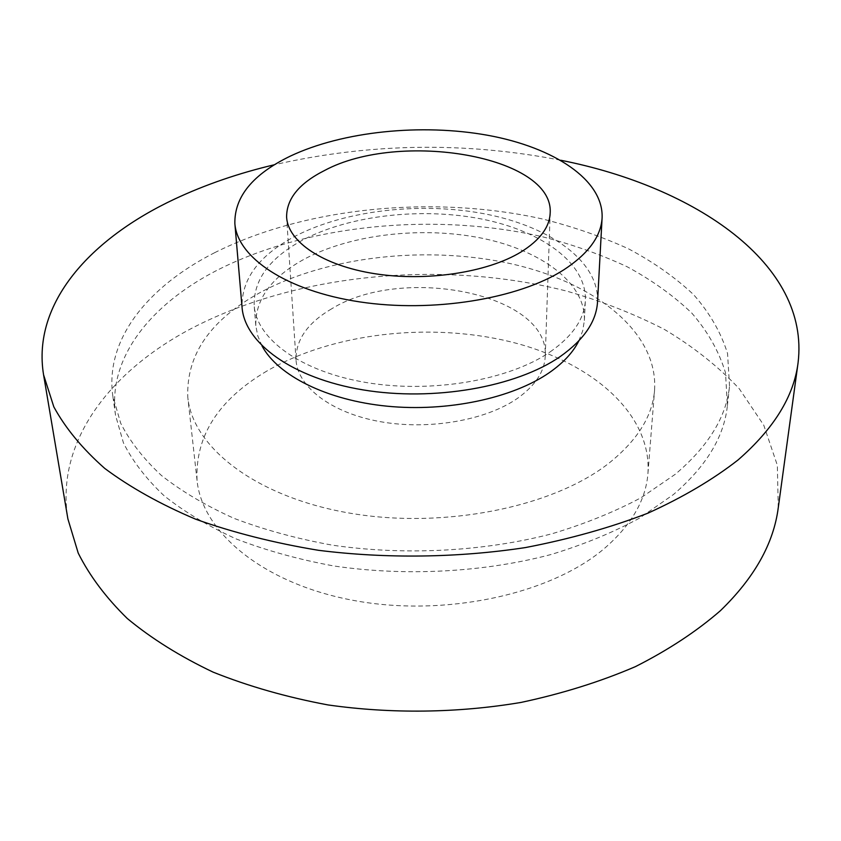 <?xml version="1.0" encoding="UTF-8"?>
<svg xmlns="http://www.w3.org/2000/svg" width="841" height="841" viewBox="0 0 841 841"><rect width="100%" height="100%" fill="white"/><g stroke="black" fill="none" stroke-linecap="round" stroke-linejoin="round"><path stroke-width="0.63" stroke-dasharray="4.21 3.15" d="M778.261 507.733L777.336 465.252L763.775 425.21L739.26 388.742C718.203 366.424 693.278 346.671 664.485 329.462C634.019 313.819 601.283 301.004 566.287 290.997C442.051 259.459 295.559 273.115 188.847 329.83C109.393 372.542 55.264 442.313 67.89 518.897M560.663 160.232C464.947 141.561 369.546 143.065 274.46 164.731M578.839 340.889L582.739 330.713L584.369 320.484C585.799 282.944 541.404 250.355 481.977 238.213C422.371 226.092 351.265 234.092 304.41 259.081C271.391 277.088 255.191 299.28 255.801 325.646L257.756 335.822L261.982 345.872M550.182 351.874C572.647 336.116 584.379 318.939 585.368 300.353C586.766 263.254 542.003 231.075 482.135 219.112C422.098 207.17 350.487 215.086 303.244 239.78C269.961 257.567 253.604 279.496 254.171 305.556C256.473 338.849 300.636 371.575 366.329 382.55C431.906 393.599 508.994 380.195 550.182 351.874M597.541 301.74C599.202 261.709 551.055 227.175 487.013 214.308C422.75 201.462 346.145 209.798 295.265 236.153C259.102 255.296 241.367 279.023 242.05 307.322M331.617 308.847C307.522 322.923 295.654 339.953 296.021 359.948C297.556 386.713 330.755 412.658 379.585 421.541C428.342 430.476 485.877 420.479 517.509 398.329C535.349 385.556 544.59 371.459 545.252 356.037C549.436 293.656 402.608 264.61 331.617 308.847M214.791 252.615C148.657 286.087 104.82 338.828 112.789 395.869L120.683 423.202C129.892 441.325 143.464 458.734 161.377 475.428C181.751 491.438 206.034 505.777 234.229 518.434C264.4 529.883 297.199 538.808 332.626 545.21C404.952 555.712 483.68 551.549 551.822 533.814C584.842 523.911 614.613 511.854 641.126 497.662L675.27 474.271C708.259 446.371 726.34 417.01 729.525 386.177L727.57 353.556C721.01 332.521 709.678 312.873 693.573 294.623C675.186 277.383 653.457 262.098 628.395 248.768C601.851 236.657 573.31 226.744 542.781 219.059C434.324 194.786 306.124 206.854 214.791 252.615M216.494 270.56C150.865 304.4 107.49 357.719 115.543 415.296L123.448 442.881C132.626 461.183 146.113 478.739 163.921 495.58C184.147 511.727 208.253 526.193 236.216 538.955C266.145 550.498 298.66 559.496 333.772 565.961C405.457 576.558 483.459 572.374 550.992 554.534C583.728 544.558 613.247 532.427 639.538 518.119L673.431 494.55C706.177 466.429 724.164 436.805 727.381 405.688L725.499 372.742C719.034 351.485 707.828 331.638 691.87 313.178C673.641 295.748 652.09 280.284 627.218 266.786C600.873 254.529 572.542 244.489 542.214 236.699C434.513 212.1 307.112 224.284 216.494 270.56M260.721 292.237C210.387 319.717 186.082 354.765 187.806 397.383C192.61 447.202 255.685 497.094 350.056 513.189C444.258 529.431 553.504 507.007 609.126 463.034C637.425 440.327 652.574 415.99 654.582 390.045C658.272 331.732 594.398 282.45 511.37 263.822C427.922 245.257 328.663 255.822 260.721 292.237M266.881 371.049C218.282 399.738 195.017 436.227 197.057 480.516C202.134 532.279 263.317 583.854 354.166 600.537C444.868 617.378 549.888 594.429 603.722 549.036C631.097 525.583 645.846 500.384 647.948 473.43C651.88 412.857 590.329 361.231 509.804 341.625C428.899 322.071 332.5 333.057 266.881 371.049M584.369 320.484L585.368 300.353M296.021 359.948L286.613 217.251M115.543 415.296L112.789 395.869M197.057 480.516L187.806 397.383M647.948 473.43L654.582 390.045M727.381 405.688L729.525 386.177M545.252 356.037L550.172 213.109M255.801 325.646L254.171 305.556"/><path stroke-width="1.26" d="M274.46 164.731C238.665 173.193 205.425 184.631 174.739 199.012C90.607 238.445 31.842 303.012 43.564 374.771L67.89 518.897L78.224 553.105C89.598 575.812 105.934 597.594 127.254 618.471C151.38 638.498 180.006 656.379 213.099 672.127C248.463 686.288 286.792 697.231 328.085 704.947C391.37 713.956 457.819 713.094 520.957 702.445C562.135 693.667 600.295 681.725 635.428 666.629C668.28 650.009 696.611 631.37 720.411 610.692C754.366 577.809 773.657 543.496 778.261 507.733L798.056 362.913C810.23 263.832 694.761 186.66 560.663 160.232M43.564 374.771L53.835 406.876C65.461 428.216 82.45 448.747 104.799 468.458C130.218 487.391 160.515 504.306 195.711 519.223C233.388 532.658 274.334 543.023 318.56 550.319C386.376 558.813 457.704 557.867 525.404 547.575C569.536 539.102 610.345 527.654 647.843 513.199C682.839 497.336 712.905 479.591 738.051 459.964C773.804 428.773 793.809 396.426 798.056 362.913M261.982 345.872C277.73 375.422 326.55 400.221 387.039 406.182C447.507 412.143 512.674 398.15 549.425 372.584C563.323 362.87 573.131 352.305 578.839 340.889M234.86 223.559L242.05 307.322C244.657 342.97 292.121 378.145 362.881 389.867C433.514 401.672 516.406 387.018 560.327 356.479C584.011 339.68 596.416 321.43 597.541 301.74L602.103 217.787C603.617 179.837 553.809 147.343 487.833 135.306C421.635 123.301 342.802 131.238 290.208 156.174C252.826 174.276 234.376 196.741 234.86 223.559C237.267 257.346 286.119 290.765 359.401 301.845C432.547 313.02 518.498 298.923 563.838 269.803C588.29 253.793 601.042 236.458 602.103 217.787M324.626 170.46C299.091 183.338 286.424 198.928 286.613 217.251C287.958 241.766 322.912 265.609 374.697 273.693C426.398 281.84 487.528 272.473 520.978 252.006C539.838 240.211 549.562 227.249 550.172 213.109C554.103 156.006 399.685 130.071 324.626 170.46"/></g></svg>

